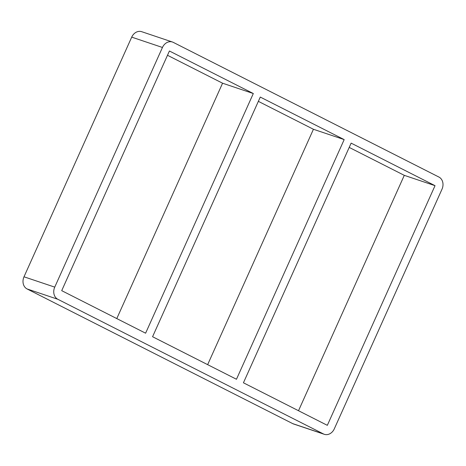 <?xml version="1.0" encoding="UTF-8"?>
<svg xmlns="http://www.w3.org/2000/svg" width="466" height="466" viewBox="0 0 466 466"><rect width="100%" height="100%" fill="white"/><g stroke="black" fill="none" stroke-linecap="round" stroke-linejoin="round"><path stroke-width="0.7" d="M344.176 139.602L260.278 97.068L152.568 336.726L236.466 379.266L344.176 139.602L313.432 129.274L258.35 101.349M253.312 93.532L169.414 50.998L61.71 290.656L145.608 333.196L253.312 93.532L222.567 83.204L167.486 55.279M116.785 318.581L222.567 83.204M435.034 185.672L351.137 143.132L243.433 382.796L327.33 425.336L435.034 185.672L404.29 175.344L349.215 147.419M207.65 364.651L313.432 129.274M172.432 42.016L141.687 31.688A9.471 7.782 108.6 0 0 131.709 37.134L162.453 47.468A9.471 7.782 -71.4 0 1 172.432 42.016A9.471 7.782 -71.4 0 1 173.288 42.377L438.914 177.051A9.471 7.782 -71.4 0 1 442.001 189.202L334.291 428.866A9.471 7.782 -71.4 0 1 324.313 434.312A9.471 7.782 -71.4 0 1 323.456 433.951L292.712 423.623A9.471 7.782 108.6 0 0 293.568 423.984L324.313 434.312M162.453 47.468L54.743 287.126L23.999 276.798L131.709 37.134M23.999 276.798A9.471 7.782 108.6 0 0 27.086 288.949L57.831 299.277A9.471 7.782 -71.4 0 1 54.743 287.126M57.831 299.277L323.456 433.951M292.712 423.623L27.086 288.949M298.514 410.721L404.29 175.344"/></g></svg>

